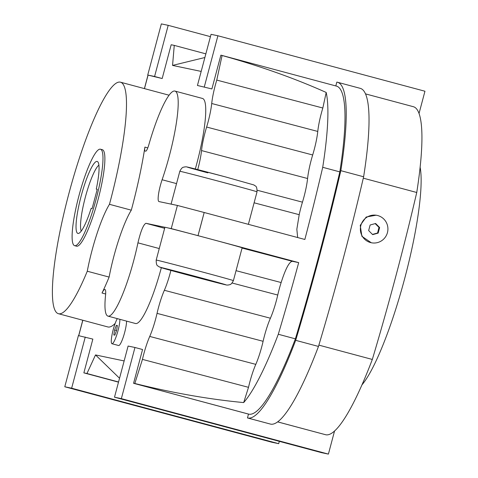 <?xml version="1.0" encoding="UTF-8"?>
<svg xmlns="http://www.w3.org/2000/svg" width="478" height="478" viewBox="0 0 478 478"><rect width="100%" height="100%" fill="white"/><g stroke="black" fill="none" stroke-linecap="round" stroke-linejoin="round"><path stroke-width="0.72" d="M219.665 216.648L304.85 239.466A499.349 87.438 -75 0 0 322.716 167.3A169.78 29.732 -75 0 0 326.193 92.451C294.573 78.314 259.871 66 222.085 55.502A169.78 29.732 -75 0 0 221.523 55.317L336.446 86.1A169.78 29.732 105 0 1 339.81 171.883A499.349 87.438 105 0 1 295.386 338.842L278.292 334.259A499.349 87.438 -75 0 0 298.69 262.625L213.499 239.807A39.949 0.376 -165.1 0 0 210.386 238.97A39.949 0.376 -165.1 0 0 207.219 238.122L198.011 235.66A499.349 87.438 -75 0 0 204.178 212.495L177.404 205.444L171.238 228.604L198.011 235.66L204.178 212.495L213.379 214.963A39.949 0.376 14.9 0 1 216.546 215.811A39.949 0.376 14.9 0 1 219.665 216.648L213.379 214.963M156.192 260.074C156.198 267.142 158.116 265.38 159.15 266.903L187.418 274.91L221.236 283.753C228.98 285.653 226.309 284.948 228.568 284.996C229.595 284.374 230.76 285.725 233.401 280.616A39.949 0.376 -165.1 0 0 201.65 271.785A39.949 0.376 -165.1 0 0 156.192 260.074L164.922 227.259A39.949 0.376 -165.1 0 1 168.011 227.928A39.949 0.376 14.9 0 1 207.219 238.122M191.11 275.687L205.319 279.343L191.11 275.687M171.124 204.13A39.949 0.376 14.9 0 1 171.082 204.1A39.949 0.376 14.9 0 1 174.171 204.769L158.977 201.579A15.977 2.796 105 0 1 158.953 201.573A15.977 2.796 105 0 1 162.108 179.746L176.537 183.612M131.307 210.171L109.462 204.315A55.926 9.793 -75 0 0 87.271 271.229L109.115 277.079A55.926 9.793 -75 0 1 131.307 210.171A119.847 20.984 105 0 0 144.906 147.105A7.989 1.398 105 0 0 145.079 151.042A7.989 1.398 105 0 0 145.091 151.048L145.694 151.173A7.989 1.398 105 0 0 148.885 144.583A64.912 11.364 105 0 1 174.823 91.047A64.912 11.364 105 0 1 174.93 91.071A64.912 11.364 105 0 1 162.108 179.746M195.311 168.991A64.912 11.364 -75 0 0 202.475 98.45L174.93 91.071M159.258 248.548L137.939 242.842A59.923 10.492 105 0 1 108.082 316.149A59.923 10.492 105 0 1 107.98 316.125L135.525 323.516A59.929 10.492 -75 0 0 135.621 323.54A59.929 10.492 -75 0 0 161.331 267.722M117.301 318.629A13.982 2.45 -75 0 0 112.288 333.525A13.982 2.45 -75 0 0 111.977 343.736A13.982 2.45 -75 0 0 112.001 343.742A13.982 2.45 -75 0 0 116.835 334.678A13.982 2.45 -75 0 0 119.918 319.328M126.568 321.114A13.982 2.45 105 0 1 123.485 336.458A13.982 2.45 105 0 1 118.652 345.522A13.982 2.45 105 0 1 118.628 345.516A13.982 2.45 105 0 1 118.604 345.51M360.848 225.496A13.982 13.766 101.8 0 0 371.275 242.74A13.982 13.766 101.8 0 0 387.443 232.619A13.982 13.766 101.8 0 0 377.017 215.375A13.982 13.766 101.8 0 0 360.848 225.496M371.275 242.74L361.888 236.305L360.233 225.365L366.19 217.024L376.174 215.196L377.017 215.375M98.904 165.143A34.954 6.118 -75 0 0 85.431 196.876A34.954 6.118 -75 0 0 81.236 231.089M77.962 233.449A37.26 6.525 -75 0 0 78.601 233.413A37.26 6.525 -75 0 0 91.137 208.384L92.105 208.587L97.243 189.288L96.275 189.085A37.26 6.525 -75 0 0 97.781 161.815A37.26 6.525 -75 0 0 97.124 161.433A37.26 6.525 -75 0 0 81.146 196.1A37.26 6.525 -75 0 0 77.962 233.449M102.28 149.698A49.933 8.741 105 0 1 102.364 149.716A49.933 8.741 105 0 1 97.954 199.983A49.933 8.741 105 0 1 76.605 246.206A49.933 8.741 105 0 1 76.522 246.182A49.933 8.741 105 0 1 76.444 246.158M100.386 149.19A49.933 8.741 -75 0 0 79.037 195.412A49.933 8.741 -75 0 0 74.622 245.674A49.933 8.741 -75 0 0 74.705 245.698A49.933 8.741 -75 0 0 96.054 199.469A49.933 8.741 -75 0 0 100.464 149.208A49.933 8.741 -75 0 0 100.386 149.19M97.225 189.348L96.275 189.085M372.458 234.423L377.572 232.995A499.349 87.438 -75 0 0 378.976 227.409L375.188 223.608M379.634 227.546L378.152 233.115L372.661 234.632L368.652 230.575L370.133 225.001L375.624 223.489L379.634 227.546L378.976 227.409M378.152 233.115L377.572 232.995M277.628 421.889L325.793 434.771A169.78 29.732 -75 0 0 372.32 359.45A499.349 87.438 -75 0 0 416.744 192.491L363.292 178.174M372.32 359.45L318.868 345.128M114.606 330.023L116.387 325.303L117.373 325.512L116.584 330.441L114.81 335.162L113.818 334.953L114.606 330.023L116.548 330.543M116.387 325.303L117.367 325.566M206.621 127.04A27.963 4.899 -75 0 0 211.712 103.505A27.963 4.899 105 0 1 216.767 80.083L322.829 108.016A27.963 4.899 105 0 0 317.768 131.438A27.963 4.899 -75 0 1 312.678 154.974L206.621 127.04A27.963 4.899 -75 0 0 201.531 150.576A27.963 4.899 105 0 1 197.737 169.606M222.085 55.502L216.767 80.083M221.523 55.317A169.78 29.732 -75 0 0 221.242 55.251L220.878 55.173L211.891 88.95L197.438 85.478L211.891 88.95M201.178 71.419L172.552 65.414L174.261 45.392L171.172 44.747L162.185 78.523L154.585 76.486L168.196 25.34L161.343 23.9L147.732 75.046L154.585 76.486M147.732 75.046L162.185 78.523M118.502 382.149L83.865 372.87L92.852 339.093L78.398 335.616L64.787 386.768L71.646 388.208L85.257 337.056M83.865 372.87L86.948 373.515L95.516 354.933L119.536 378.247M124.143 360.938L95.516 354.933M334.546 431.013L328.404 454.1L321.551 452.66L114.499 397.194L128.104 346.048L134.963 347.482L142.564 349.52L133.571 383.296L133.936 383.374A169.78 29.732 -75 0 0 134.814 383.481C172.875 392.958 209.161 399.327 243.678 402.578A169.78 29.732 -75 0 0 278.292 334.259M170.891 270.429A27.963 4.899 105 0 1 164.354 290.289A27.963 4.899 -75 0 0 157.041 313.365A27.963 4.899 105 0 1 149.733 336.434A27.963 4.899 -75 0 0 142.45 359.39L134.814 383.481M115.186 323.385A119.847 20.984 105 0 1 108.016 326.988A119.847 20.984 105 0 1 107.819 326.94L58.436 313.711A119.847 20.984 105 0 1 69.023 193.076A119.847 20.984 105 0 1 120.259 82.144A119.847 20.984 105 0 1 120.456 82.186A119.847 20.984 105 0 1 109.462 204.315M204.877 57.521L172.552 65.414M174.261 45.392L205.851 53.859M118.544 381.982L86.948 373.515M137.939 242.842C140.711 231.173 143.364 224.66 145.904 223.292L164.916 227.277M168.011 227.928L171.238 228.604M109.115 277.079A119.847 20.984 105 0 1 102.023 293.02C103.248 290.528 104.216 289.345 104.921 289.477C105.692 289.776 105.907 291.646 105.566 295.087A59.923 10.492 105 0 0 107.98 316.125M177.404 205.444L174.171 204.769M87.271 271.229A119.847 20.984 105 0 1 58.627 313.759A119.847 20.984 105 0 1 58.436 313.711M326.193 92.451L322.829 108.016M142.45 359.39L248.512 387.323L243.678 402.578M242.065 248.058L292.303 261.287C289.226 261.807 285.503 268.893 281.142 282.546A27.963 4.899 -75 0 0 277.748 295.034A27.963 4.899 105 0 1 270.411 318.223A27.963 4.899 -75 0 0 263.103 341.298A27.963 4.899 105 0 1 255.796 364.367A27.963 4.899 -75 0 0 248.512 387.323M312.678 154.974A27.963 4.899 -75 0 0 307.587 178.509A27.963 4.899 105 0 1 302.46 202.164A27.963 4.899 -75 0 0 299.198 214.682L296.838 229.279L297.669 237.542M299.198 214.682L254.105 202.803M281.142 282.546L236.048 270.668M420.126 167.228A119.847 20.984 105 0 1 404.46 279.373A119.847 20.984 105 0 1 361.96 384.874M295.386 338.842A169.78 29.732 105 0 1 248.859 414.163L248.494 414.085L247.467 417.945L270.626 424.129A173.771 30.431 -75 0 0 318.473 346.442A503.346 88.143 -75 0 0 363.621 176.77A173.771 30.431 -75 0 0 360.275 88.352L337.48 82.246A173.771 30.431 -75 0 0 337.193 82.174L336.829 82.097L335.813 85.932M247.467 417.945L247.831 418.023A173.771 30.431 -75 0 0 295.679 340.336A503.346 88.143 -75 0 0 340.826 170.664A173.771 30.431 -75 0 0 337.48 82.246M133.571 383.296L248.494 414.085M416.744 192.491A169.78 29.732 -75 0 0 413.38 106.713L365.509 93.885M340.826 170.664L363.621 176.77M295.679 340.336L318.473 346.442M339.81 171.883L322.716 167.3M197.438 85.478L211.049 34.326L217.902 35.766L204.297 86.912M419.033 113.483L424.954 91.232L217.902 35.766M134.963 347.482L121.352 398.634L114.499 397.194M328.404 454.1L121.352 398.634M279.313 441.349L278.698 443.674L271.839 442.234L64.787 386.768M278.698 443.674L71.646 388.208M210.428 36.651L168.196 25.34M292.303 261.287L298.69 262.625M213.499 239.807A39.949 0.376 14.9 0 1 242.131 247.801L233.401 280.616M187.43 274.91A33.956 0.323 -165.1 0 0 225.55 284.786A33.956 0.323 -165.1 0 0 199.081 277.36A33.956 0.323 -165.1 0 0 160.961 267.483A33.956 0.323 -165.1 0 0 187.43 274.91M179.818 171.285A39.949 0.376 14.9 0 1 225.275 182.996A39.949 0.376 14.9 0 1 257.027 191.827C257.021 184.759 255.097 186.522 254.063 184.998L225.801 176.991L191.983 168.148C184.233 166.254 186.904 166.953 184.651 166.906C183.618 167.527 182.453 166.177 179.818 171.285L171.082 204.1M148.066 75.136L144.476 88.621M82.843 320.254L78.739 335.687M144.906 147.105L147.786 147.875M145.904 223.292L164.641 228.311M105.668 293.994L102.023 293.02M317.768 131.438L211.712 103.505M255.796 364.367L149.733 336.434M263.103 341.298L157.041 313.365M307.587 178.509L201.531 150.576M302.46 202.164L257.224 190.25M277.748 295.034L232.123 283.018M270.411 318.223L164.354 290.289M248.859 414.163L133.936 383.374M247.831 418.023L270.626 424.129M325.793 434.771L277.652 421.871M207.822 172.845A33.956 0.323 14.9 0 1 188.416 167.282A33.956 0.323 14.9 0 1 225.789 176.991M74.622 245.674L76.522 246.182M100.464 149.208L102.364 149.716M111.977 343.736L118.628 345.516M120.456 82.186L169.075 95.212M248.375 224.337L257.027 191.827M147.989 75.118L144.404 88.603M82.772 320.23L78.661 335.675"/></g></svg>
